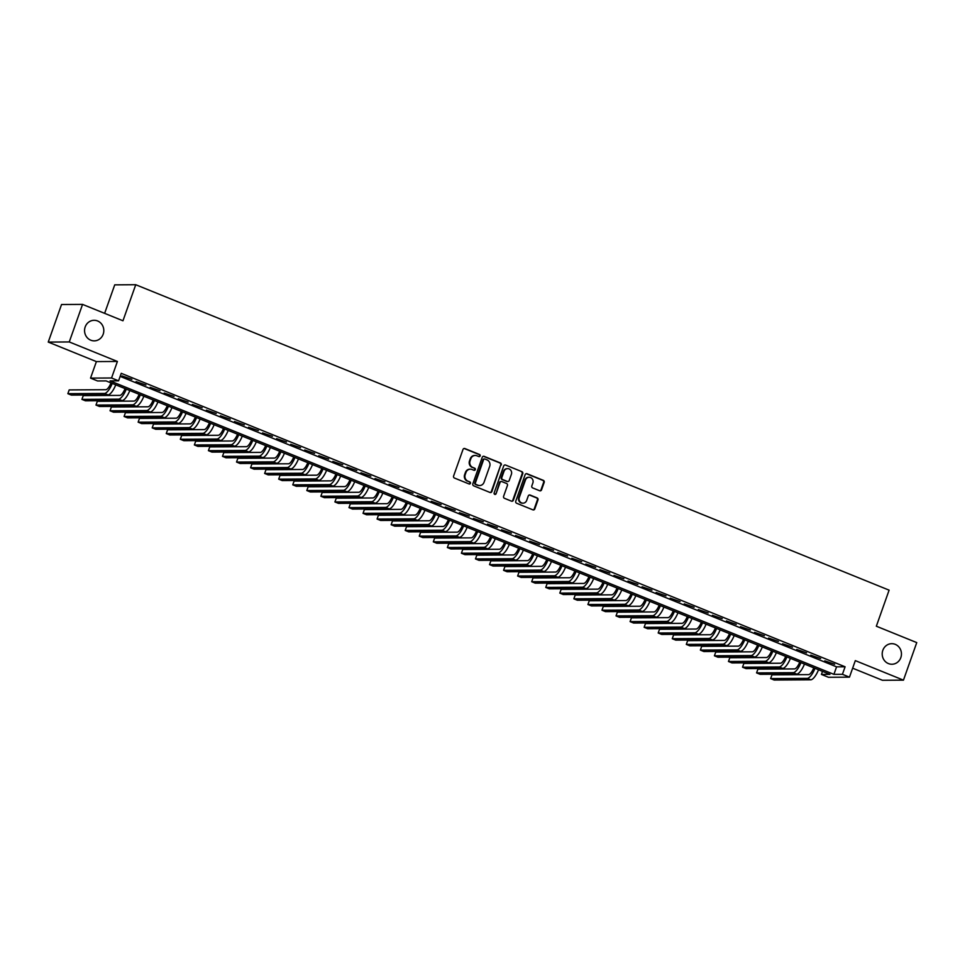 <?xml version="1.0" encoding="UTF-8"?>
<svg xmlns="http://www.w3.org/2000/svg" width="965" height="965" viewBox="0 0 965 965"><rect width="100%" height="100%" fill="white"/><g stroke="black" fill="none" stroke-linecap="round" stroke-linejoin="round"><path stroke-width="1.45" d="M480.16 455.926A1.11 1.037 89.7 0 0 479.557 454.503L464.901 448.556A1.58 1.472 89.7 0 0 462.995 449.473L453.598 476.01A1.58 1.472 89.7 0 0 454.455 478.049L469.123 483.984A1.11 1.037 89.7 0 0 470.45 483.344A1.11 1.037 89.7 0 0 469.846 481.921L467.953 481.149A5.042 4.716 89.7 0 1 465.202 474.647L465.986 472.428A5.042 4.716 89.7 0 1 472.078 469.509L473.972 470.269A1.11 1.037 89.7 0 0 475.299 469.629A1.11 1.037 89.7 0 0 474.708 468.206L472.802 467.446A5.042 4.716 89.7 0 1 470.064 460.932L470.848 458.725A5.042 4.716 89.7 0 1 476.927 455.794L478.833 456.566A1.11 1.037 89.7 0 0 480.16 455.926M478.917 456.59A1.11 1.037 89.7 0 0 478.99 454.503L464.334 448.556A1.58 1.472 89.7 0 0 464.081 448.484M469.207 484.02A1.11 1.037 89.7 0 0 469.28 481.921L467.953 481.149M474.056 470.305A1.11 1.037 89.7 0 0 474.141 468.218L472.802 467.446M882.83 650.313A10.277 9.614 89.7 0 0 891.889 664.246A10.277 9.614 89.7 0 0 900.827 657.611A10.277 9.614 89.7 0 0 891.769 643.679A10.277 9.614 89.7 0 0 882.83 650.313M85.185 326.93A10.277 9.614 89.7 0 0 94.244 340.862A10.277 9.614 89.7 0 0 103.183 334.228A10.277 9.614 89.7 0 0 94.124 320.296A10.277 9.614 89.7 0 0 85.185 326.93M539.652 490.751A1.58 1.472 89.7 0 0 541.558 489.834L544.188 482.391A1.58 1.472 89.7 0 0 543.331 480.353L527.059 473.755A1.58 1.472 89.7 0 0 525.153 474.671L515.756 501.209A1.58 1.472 89.7 0 0 516.613 503.235L532.897 509.846A1.58 1.472 89.7 0 0 534.791 508.929L537.975 499.93A1.58 1.472 89.7 0 0 537.119 497.904L530.159 495.069A1.58 1.472 89.7 0 0 528.253 495.986L526.673 500.449A4.222 3.944 89.7 0 1 523.006 503.175A4.222 3.944 89.7 0 1 519.291 497.457L525.479 479.991A4.222 3.944 89.7 0 1 529.146 477.265A4.222 3.944 89.7 0 1 532.861 482.983L531.824 485.89A1.58 1.472 89.7 0 0 532.68 487.928L539.652 490.751M842.433 674.306L849.465 677.153L828.452 677.273L821.42 674.426L829.936 674.378L106.09 380.91L97.561 380.958L90.541 378.111L111.554 377.991L118.574 380.837L110.058 380.885L833.917 674.354L842.433 674.306L845.099 666.791L121.24 373.322L118.574 380.837M82.556 304.397L69.263 341.948L48.25 342.08L61.543 304.518L82.556 304.397L122.965 320.778L135.739 284.723L889.103 590.158L876.341 626.213L916.75 642.594L903.457 680.144L855.316 660.627L849.465 677.153M48.25 342.08L96.391 361.598L117.404 361.465L69.263 341.948M117.404 361.465L111.554 377.991M501.281 464.997A1.58 1.472 89.7 0 0 500.425 462.959L484.153 456.361A1.58 1.472 89.7 0 0 482.247 457.277L472.85 483.815A1.58 1.472 89.7 0 0 473.706 485.841L489.979 492.452A1.58 1.472 89.7 0 0 491.885 491.535L500.714 464.997A1.58 1.472 89.7 0 0 499.858 462.959L483.574 456.361A1.58 1.472 89.7 0 0 483.332 456.288M505.6 465.058L521.884 471.656A1.58 1.472 89.7 0 1 522.74 473.694L513.344 500.232A1.58 1.472 89.7 0 1 511.438 501.149L504.466 498.314A1.58 1.472 89.7 0 1 503.609 496.287L507.421 485.528A1.58 1.472 89.7 0 0 506.565 483.489L501.945 481.619A1.58 1.472 89.7 0 0 500.039 482.524L496.07 493.73A1.11 1.037 89.7 0 1 495.117 494.442A1.11 1.037 89.7 0 1 494.14 492.958L503.694 465.974A1.58 1.472 89.7 0 1 505.6 465.058L521.884 471.656M852.638 668.19L882.444 680.277L903.457 680.144M131.879 379.329L122.024 375.928L131.879 379.329M145.932 385.035L136.077 381.621L145.932 385.035M159.985 390.729L150.142 387.315L159.985 390.729M174.05 396.434L164.195 393.02L174.05 396.434M188.103 402.128L178.248 398.714L188.103 402.128M202.155 407.821L192.3 404.419L202.155 407.821M216.208 413.527L206.353 410.113L216.208 413.527M230.261 419.22L220.418 415.806L230.261 419.22M244.326 424.926L234.471 421.512L244.326 424.926M258.379 430.619L248.524 427.206L258.379 430.619M272.432 436.313L262.577 432.911L272.432 436.313M286.484 442.018L276.629 438.605L286.484 442.018M300.549 447.712L290.694 444.298L300.549 447.712M314.602 453.417L304.747 450.004L314.602 453.417M328.655 459.111L318.8 455.697L328.655 459.111M342.708 464.804L332.853 461.403L342.708 464.804M356.76 470.51L346.918 467.096L356.76 470.51M370.825 476.203L360.97 472.79L370.825 476.203M384.878 481.909L375.023 478.495L384.878 481.909M398.931 487.602L389.076 484.189L398.931 487.602M412.984 493.296L403.129 489.894L412.984 493.296M427.049 499.002L417.194 495.588L427.049 499.002M441.102 504.695L431.246 501.281L441.102 504.695M455.154 510.401L445.299 506.987L455.154 510.401M469.207 516.094L459.352 512.68L469.207 516.094M483.26 521.788L473.417 518.386L483.26 521.788M497.325 527.493L487.47 524.079L497.325 527.493M511.378 533.187L501.523 529.785L511.378 533.187M525.43 538.892L515.575 535.479L525.43 538.892M539.483 544.586L529.628 541.172L539.483 544.586M553.536 550.279L543.693 546.878L553.536 550.279M567.601 555.985L557.746 552.571L567.601 555.985M581.654 561.678L571.799 558.277L581.654 561.678M595.707 567.384L585.851 563.97L595.707 567.384M609.759 573.077L599.916 569.664L609.759 573.077M623.824 578.771L613.969 575.369L623.824 578.771M637.877 584.476L628.022 581.063L637.877 584.476M651.93 590.17L642.075 586.768L651.93 590.17M665.983 595.875L656.128 592.462L665.983 595.875M680.036 601.569L670.192 598.155L680.036 601.569M694.1 607.262L684.245 603.861L694.1 607.262M708.153 612.968L698.298 609.554L708.153 612.968M722.206 618.662L712.351 615.26L722.206 618.662M736.259 624.367L726.416 620.953L736.259 624.367M750.324 630.061L740.469 626.647L750.324 630.061M764.376 635.754L754.521 632.352L764.376 635.754M778.429 641.46L768.574 638.046L778.429 641.46M792.482 647.153L782.627 643.751L792.482 647.153M806.535 652.859L796.692 649.445L806.535 652.859M820.6 658.552L810.745 655.139L820.6 658.552M120.155 376.386L836.571 666.839L845.099 666.791M824.798 660.844L834.653 664.246L824.798 660.844M135.739 284.723L114.726 284.856L104.63 313.348M822.506 671.363L821.42 674.426M96.391 361.598L90.541 378.111M836.571 666.839L833.917 674.354M474.949 455.48A5.042 4.716 89.7 0 0 470.281 458.725L470.848 458.725M472.235 467.446A5.042 4.716 89.7 0 1 469.497 460.932L470.281 458.725M470.088 469.183A5.042 4.716 89.7 0 0 465.419 472.44L465.986 472.428M467.386 481.161A5.042 4.716 89.7 0 1 464.635 474.647L465.419 472.44M490.232 492.524A1.58 1.472 89.7 0 0 491.318 491.535L500.714 464.997M484.937 459.038A1.11 1.037 89.7 0 0 483.598 459.678L475.359 482.97A1.11 1.037 89.7 0 0 475.95 484.394L477.952 485.214A5.042 4.716 89.7 0 0 484.044 482.283L489.677 466.36A5.042 4.716 89.7 0 0 486.939 459.847L484.937 459.038M484.273 459.014A1.11 1.037 89.7 0 0 483.031 459.678L483.598 459.678M479.376 485.528A5.042 4.716 89.7 0 1 477.385 485.214L475.383 484.406A1.11 1.037 89.7 0 1 474.78 482.983L483.031 459.678M511.691 501.221A1.58 1.472 89.7 0 0 512.777 500.232L522.174 473.694A1.58 1.472 89.7 0 0 521.317 471.656M501.125 481.547A1.58 1.472 89.7 0 0 499.472 482.536L496.07 493.73M494.828 494.406A1.11 1.037 89.7 0 0 495.503 493.742M511.378 474.358A4.222 3.944 89.7 0 0 507.662 468.64A4.222 3.944 89.7 0 0 503.995 471.366L501.824 477.518A1.58 1.472 89.7 0 0 502.681 479.557L507.3 481.426A1.58 1.472 89.7 0 0 509.194 480.51L511.378 474.358M507.385 468.652A4.222 3.944 89.7 0 0 503.428 471.366L503.995 471.366M507.542 481.499A1.58 1.472 89.7 0 1 506.734 481.426L502.114 479.557A1.58 1.472 89.7 0 1 501.245 477.518L503.428 471.366M528.856 477.277A4.222 3.944 89.7 0 0 524.912 479.991L525.479 479.991M522.728 503.163A4.222 3.944 89.7 0 1 518.724 497.457L524.912 479.991M533.138 509.918A1.58 1.472 89.7 0 0 534.224 508.929L537.409 499.93A1.58 1.472 89.7 0 0 536.552 497.904L529.58 495.081A1.58 1.472 89.7 0 0 529.339 495.009M539.905 490.823A1.58 1.472 89.7 0 0 540.991 489.834L543.621 482.391A1.58 1.472 89.7 0 0 542.764 480.353L526.492 473.755A1.58 1.472 89.7 0 0 526.239 473.682M111.011 382.912A8.034 2.654 112.1 0 1 105.788 389.703L69.191 389.92L67.864 393.672L104.461 393.455A12.05 3.969 -67.9 0 0 112.242 383.407M67.864 393.672L71.374 395.107L107.983 394.878A12.05 3.969 -67.9 0 0 115.764 384.83M125.076 388.606A8.034 2.654 112.1 0 1 119.853 395.397L83.255 395.614L81.916 399.377L118.514 399.148A12.05 3.969 -67.9 0 0 126.306 389.112M81.916 399.377L85.439 400.801L122.036 400.584A12.05 3.969 -67.9 0 0 129.817 390.536M139.129 394.311A8.034 2.654 112.1 0 1 133.906 401.09L97.308 401.319L95.981 405.071L132.579 404.854A12.05 3.969 -67.9 0 0 140.359 394.806M95.981 405.071L99.492 406.494L136.089 406.277A12.05 3.969 -67.9 0 0 143.869 396.229M153.182 400.005A8.034 2.654 112.1 0 1 147.959 406.796L111.361 407.013L110.034 410.776L146.632 410.547A12.05 3.969 -67.9 0 0 154.412 400.499M110.034 410.776L113.544 412.2L150.142 411.971A12.05 3.969 -67.9 0 0 157.922 401.935M167.234 405.71A8.034 2.654 112.1 0 1 162.011 412.489L125.414 412.718L124.087 416.47L160.685 416.253A12.05 3.969 -67.9 0 0 168.465 406.205M124.087 416.47L127.597 417.893L164.195 417.676A12.05 3.969 -67.9 0 0 171.975 407.628M181.299 411.404A8.034 2.654 112.1 0 1 176.076 418.195L139.467 418.412L138.14 422.163L174.737 421.946A12.05 3.969 -67.9 0 0 182.518 411.898M138.14 422.163L141.662 423.599L178.26 423.37A12.05 3.969 -67.9 0 0 186.04 413.322M195.352 417.097A8.034 2.654 112.1 0 1 190.129 423.888L153.531 424.118L152.193 427.869L188.802 427.64A12.05 3.969 -67.9 0 0 196.583 417.604M152.193 427.869L155.715 429.292L192.312 429.075A12.05 3.969 -67.9 0 0 200.093 419.027M209.405 422.803A8.034 2.654 112.1 0 1 204.182 429.594L167.584 429.811L166.257 433.562L202.855 433.345A12.05 3.969 -67.9 0 0 210.635 423.297M166.257 433.562L169.768 434.986L206.365 434.769A12.05 3.969 -67.9 0 0 214.146 424.721M223.458 428.496A8.034 2.654 112.1 0 1 218.235 435.287L181.637 435.505L180.31 439.268L216.908 439.039A12.05 3.969 -67.9 0 0 224.688 428.991M180.31 439.268L183.82 440.691L220.418 440.462A12.05 3.969 -67.9 0 0 228.198 430.426M237.511 434.202A8.034 2.654 112.1 0 1 232.288 440.981L195.69 441.21L194.363 444.962L230.961 444.744A12.05 3.969 -67.9 0 0 238.741 434.696M194.363 444.962L197.873 446.385L234.483 446.168A12.05 3.969 -67.9 0 0 242.263 436.12M251.576 439.895A8.034 2.654 112.1 0 1 246.352 446.686L209.755 446.904L208.416 450.655L245.014 450.438A12.05 3.969 -67.9 0 0 252.794 440.39M208.416 450.655L211.938 452.09L248.536 451.861A12.05 3.969 -67.9 0 0 256.316 441.813M265.628 445.589A8.034 2.654 112.1 0 1 260.405 452.38L223.808 452.609L222.481 456.361L259.078 456.131A12.05 3.969 -67.9 0 0 266.859 446.095M222.481 456.361L225.991 457.784L262.589 457.567A12.05 3.969 -67.9 0 0 270.369 447.519M279.681 451.294A8.034 2.654 112.1 0 1 274.458 458.086L237.86 458.303L236.534 462.054L273.131 461.837A12.05 3.969 -67.9 0 0 280.911 451.789M236.534 462.054L240.044 463.477L276.641 463.26A12.05 3.969 -67.9 0 0 284.422 453.212M293.734 456.988A8.034 2.654 112.1 0 1 288.511 463.779L251.913 463.996L250.586 467.76L287.184 467.53A12.05 3.969 -67.9 0 0 294.964 457.482M250.586 467.76L254.097 469.183L290.694 468.954A12.05 3.969 -67.9 0 0 298.475 458.918M307.799 462.693A8.034 2.654 112.1 0 1 302.576 469.473L265.966 469.702L264.639 473.453L301.237 473.236A12.05 3.969 -67.9 0 0 309.017 463.188M264.639 473.453L268.161 474.877L304.759 474.659A12.05 3.969 -67.9 0 0 312.539 464.611M321.852 468.387A8.034 2.654 112.1 0 1 316.629 475.178L280.031 475.395L278.692 479.147L315.302 478.93A12.05 3.969 -67.9 0 0 323.082 468.881M278.692 479.147L282.214 480.582L318.812 480.353A12.05 3.969 -67.9 0 0 326.592 470.305M335.904 474.08A8.034 2.654 112.1 0 1 330.681 480.872L294.084 481.101L292.757 484.852L329.355 484.623A12.05 3.969 -67.9 0 0 337.135 474.587M292.757 484.852L296.267 486.276L332.865 486.058A12.05 3.969 -67.9 0 0 340.645 476.01M349.957 479.786A8.034 2.654 112.1 0 1 344.734 486.577L308.137 486.794L306.81 490.546L343.407 490.329A12.05 3.969 -67.9 0 0 351.188 480.281M306.81 490.546L310.32 491.969L346.918 491.752A12.05 3.969 -67.9 0 0 354.698 481.704M364.01 485.479A8.034 2.654 112.1 0 1 358.787 492.271L322.189 492.488L320.863 496.251L357.46 496.022A12.05 3.969 -67.9 0 0 365.24 485.974M320.863 496.251L324.373 497.675L360.97 497.445A12.05 3.969 -67.9 0 0 368.763 487.409M378.075 491.185A8.034 2.654 112.1 0 1 372.852 497.964L336.254 498.193L334.915 501.945L371.513 501.728A12.05 3.969 -67.9 0 0 379.293 491.68M334.915 501.945L338.438 503.368L375.035 503.151A12.05 3.969 -67.9 0 0 382.816 493.103M392.128 496.879A8.034 2.654 112.1 0 1 386.905 503.67L350.307 503.887L348.98 507.638L385.578 507.421A12.05 3.969 -67.9 0 0 393.358 497.373M348.98 507.638L352.49 509.074L389.088 508.844A12.05 3.969 -67.9 0 0 396.868 498.796M406.181 502.572A8.034 2.654 112.1 0 1 400.957 509.363L364.36 509.592L363.033 513.344L399.631 513.115A12.05 3.969 -67.9 0 0 407.411 503.079M363.033 513.344L366.543 514.767L403.141 514.55A12.05 3.969 -67.9 0 0 410.921 504.502M420.233 508.278A8.034 2.654 112.1 0 1 415.01 515.069L378.413 515.286L377.086 519.037L413.683 518.82A12.05 3.969 -67.9 0 0 421.464 508.772M377.086 519.037L380.596 520.461L417.194 520.244A12.05 3.969 -67.9 0 0 424.974 510.195M434.298 513.971A8.034 2.654 112.1 0 1 429.075 520.762L392.466 520.979L391.139 524.743L427.736 524.514A12.05 3.969 -67.9 0 0 435.517 514.466M391.139 524.743L394.661 526.166L431.258 525.937A12.05 3.969 -67.9 0 0 439.039 515.901M448.351 519.677A8.034 2.654 112.1 0 1 443.128 526.456L406.53 526.685L405.191 530.436L441.789 530.219A12.05 3.969 -67.9 0 0 449.581 520.171M405.191 530.436L408.714 531.86L445.311 531.643A12.05 3.969 -67.9 0 0 453.092 521.595M462.404 525.37A8.034 2.654 112.1 0 1 457.181 532.161L420.583 532.378L419.256 536.13L455.854 535.913A12.05 3.969 -67.9 0 0 463.634 525.865M419.256 536.13L422.767 537.565L459.364 537.336A12.05 3.969 -67.9 0 0 467.144 527.288M476.457 531.064A8.034 2.654 112.1 0 1 471.234 537.855L434.636 538.084L433.309 541.835L469.907 541.606A12.05 3.969 -67.9 0 0 477.687 531.57M433.309 541.835L436.819 543.259L473.417 543.042A12.05 3.969 -67.9 0 0 481.197 532.994M490.51 536.769A8.034 2.654 112.1 0 1 485.286 543.56L448.689 543.778L447.362 547.529L483.96 547.312A12.05 3.969 -67.9 0 0 491.74 537.264M447.362 547.529L450.872 548.952L487.47 548.735A12.05 3.969 -67.9 0 0 495.262 538.687M504.574 542.463A8.034 2.654 112.1 0 1 499.351 549.254L462.754 549.471L461.415 553.235L498.012 553.005A12.05 3.969 -67.9 0 0 505.793 542.957M461.415 553.235L464.937 554.658L501.535 554.429A12.05 3.969 -67.9 0 0 509.315 544.393M518.627 548.168A8.034 2.654 112.1 0 1 513.404 554.947L476.806 555.177L475.48 558.928L512.077 558.711A12.05 3.969 -67.9 0 0 519.858 548.663M475.48 558.928L478.99 560.351L515.587 560.134A12.05 3.969 -67.9 0 0 523.368 550.086M532.68 553.862A8.034 2.654 112.1 0 1 527.457 560.653L490.859 560.87L489.532 564.621L526.13 564.404A12.05 3.969 -67.9 0 0 533.91 554.356M489.532 564.621L493.043 566.057L529.64 565.828A12.05 3.969 -67.9 0 0 537.421 555.78M546.733 559.555A8.034 2.654 112.1 0 1 541.51 566.346L504.912 566.576L503.585 570.327L540.183 570.098A12.05 3.969 -67.9 0 0 547.963 560.062M503.585 570.327L507.095 571.75L543.693 571.533A12.05 3.969 -67.9 0 0 551.473 561.485M560.786 565.261A8.034 2.654 112.1 0 1 555.563 572.052L518.965 572.269L517.638 576.021L554.236 575.803A12.05 3.969 -67.9 0 0 562.016 565.755M517.638 576.021L521.148 577.444L557.758 577.227A12.05 3.969 -67.9 0 0 565.538 567.179M574.851 570.954A8.034 2.654 112.1 0 1 569.627 577.745L533.03 577.963L531.691 581.726L568.288 581.497A12.05 3.969 -67.9 0 0 576.081 571.461M531.691 581.726L535.213 583.149L571.811 582.92A12.05 3.969 -67.9 0 0 579.591 572.884M588.903 576.66A8.034 2.654 112.1 0 1 583.68 583.439L547.083 583.668L545.756 587.42L582.353 587.202A12.05 3.969 -67.9 0 0 590.134 577.154M545.756 587.42L549.266 588.843L585.864 588.626A12.05 3.969 -67.9 0 0 593.644 578.578M602.956 582.353A8.034 2.654 112.1 0 1 597.733 589.145L561.135 589.362L559.809 593.113L596.406 592.896A12.05 3.969 -67.9 0 0 604.187 582.848M559.809 593.113L563.319 594.549L599.916 594.319A12.05 3.969 -67.9 0 0 607.697 584.271M617.009 588.047A8.034 2.654 112.1 0 1 611.786 594.838L575.188 595.067L573.861 598.819L610.459 598.59A12.05 3.969 -67.9 0 0 618.239 588.553M573.861 598.819L577.372 600.242L613.969 600.025A12.05 3.969 -67.9 0 0 621.75 589.977M631.074 593.752A8.034 2.654 112.1 0 1 625.851 600.544L589.253 600.761L587.914 604.512L624.512 604.295A12.05 3.969 -67.9 0 0 632.292 594.247M587.914 604.512L591.436 605.936L628.034 605.718A12.05 3.969 -67.9 0 0 635.814 595.67M645.127 599.446A8.034 2.654 112.1 0 1 639.904 606.237L603.306 606.454L601.967 610.218L638.577 609.989A12.05 3.969 -67.9 0 0 646.357 599.953M601.967 610.218L605.489 611.641L642.087 611.412A12.05 3.969 -67.9 0 0 649.867 601.376M659.179 605.152A8.034 2.654 112.1 0 1 653.956 611.931L617.359 612.16L616.032 615.911L652.63 615.694A12.05 3.969 -67.9 0 0 660.41 605.646M616.032 615.911L619.542 617.335L656.14 617.118A12.05 3.969 -67.9 0 0 663.92 607.069M673.232 610.845A8.034 2.654 112.1 0 1 668.009 617.636L631.412 617.853L630.085 621.605L666.682 621.388A12.05 3.969 -67.9 0 0 674.463 611.34M630.085 621.605L633.595 623.04L670.192 622.811A12.05 3.969 -67.9 0 0 677.973 612.763M687.285 616.538A8.034 2.654 112.1 0 1 682.062 623.33L645.464 623.559L644.138 627.31L680.735 627.081A12.05 3.969 -67.9 0 0 688.515 617.045M644.138 627.31L647.648 628.734L684.257 628.517A12.05 3.969 -67.9 0 0 692.038 618.469M701.35 622.244A8.034 2.654 112.1 0 1 696.127 629.035L659.529 629.252L658.19 633.004L694.788 632.787A12.05 3.969 -67.9 0 0 702.568 622.739M658.19 633.004L661.713 634.427L698.31 634.21A12.05 3.969 -67.9 0 0 706.091 624.162M715.403 627.938A8.034 2.654 112.1 0 1 710.18 634.729L673.582 634.946L672.255 638.709L708.853 638.48A12.05 3.969 -67.9 0 0 716.633 628.444M672.255 638.709L675.765 640.133L712.363 639.904A12.05 3.969 -67.9 0 0 720.143 629.868M729.456 633.643A8.034 2.654 112.1 0 1 724.232 640.422L687.635 640.651L686.308 644.403L722.906 644.186A12.05 3.969 -67.9 0 0 730.686 634.138M686.308 644.403L689.818 645.826L726.416 645.609A12.05 3.969 -67.9 0 0 734.196 635.561M743.508 639.337A8.034 2.654 112.1 0 1 738.285 646.128L701.688 646.345L700.361 650.096L736.958 649.879A12.05 3.969 -67.9 0 0 744.739 639.831M700.361 650.096L703.871 651.532L740.469 651.303A12.05 3.969 -67.9 0 0 748.249 641.255M757.573 645.03A8.034 2.654 112.1 0 1 752.35 651.821L715.74 652.05L714.414 655.802L751.011 655.573A12.05 3.969 -67.9 0 0 758.792 645.537M714.414 655.802L717.936 657.225L754.534 657.008A12.05 3.969 -67.9 0 0 762.314 646.96M771.626 650.736A8.034 2.654 112.1 0 1 766.403 657.527L729.805 657.744L728.466 661.495L765.076 661.278A12.05 3.969 -67.9 0 0 772.856 651.23M728.466 661.495L731.989 662.919L768.586 662.702A12.05 3.969 -67.9 0 0 776.367 652.654M785.679 656.429A8.034 2.654 112.1 0 1 780.456 663.22L743.858 663.438L742.531 667.201L779.129 666.972A12.05 3.969 -67.9 0 0 786.909 656.936M742.531 667.201L746.042 668.624L782.639 668.395A12.05 3.969 -67.9 0 0 790.419 658.359M799.732 662.135A8.034 2.654 112.1 0 1 794.509 668.914L757.911 669.143L756.584 672.895L793.182 672.677A12.05 3.969 -67.9 0 0 800.962 662.629M756.584 672.895L760.094 674.318L796.692 674.101A12.05 3.969 -67.9 0 0 804.472 664.053M813.784 667.828A8.034 2.654 112.1 0 1 808.561 674.619L771.964 674.837L770.637 678.588L807.235 678.371A12.05 3.969 -67.9 0 0 815.015 668.323M770.637 678.588L774.147 680.023L810.757 679.794A12.05 3.969 -67.9 0 0 818.537 669.746M104.461 393.455L107.983 394.878M118.514 399.148L122.036 400.584M132.579 404.854L136.089 406.277M146.632 410.547L150.142 411.971M160.685 416.253L164.195 417.676M174.737 421.946L178.26 423.37M188.802 427.64L192.312 429.075M202.855 433.345L206.365 434.769M216.908 439.039L220.418 440.462M230.961 444.744L234.483 446.168M245.014 450.438L248.536 451.861M259.078 456.131L262.589 457.567M273.131 461.837L276.641 463.26M287.184 467.53L290.694 468.954M301.237 473.236L304.759 474.659M315.302 478.93L318.812 480.353M329.355 484.623L332.865 486.058M343.407 490.329L346.918 491.752M357.46 496.022L360.97 497.445M371.513 501.728L375.035 503.151M385.578 507.421L389.088 508.844M399.631 513.115L403.141 514.55M413.683 518.82L417.194 520.244M427.736 524.514L431.258 525.937M441.789 530.219L445.311 531.643M455.854 535.913L459.364 537.336M469.907 541.606L473.417 543.042M483.96 547.312L487.47 548.735M498.012 553.005L501.535 554.429M512.077 558.711L515.587 560.134M526.13 564.404L529.64 565.828M540.183 570.098L543.693 571.533M554.236 575.803L557.758 577.227M568.288 581.497L571.811 582.92M582.353 587.202L585.864 588.626M596.406 592.896L599.916 594.319M610.459 598.59L613.969 600.025M624.512 604.295L628.034 605.718M638.577 609.989L642.087 611.412M652.63 615.694L656.14 617.118M666.682 621.388L670.192 622.811M680.735 627.081L684.257 628.517M694.788 632.787L698.31 634.21M708.853 638.48L712.363 639.904M722.906 644.186L726.416 645.609M736.958 649.879L740.469 651.303M751.011 655.573L754.534 657.008M765.076 661.278L768.586 662.702M779.129 666.972L782.639 668.395M793.182 672.677L796.692 674.101M807.235 678.371L810.757 679.794"/></g></svg>
